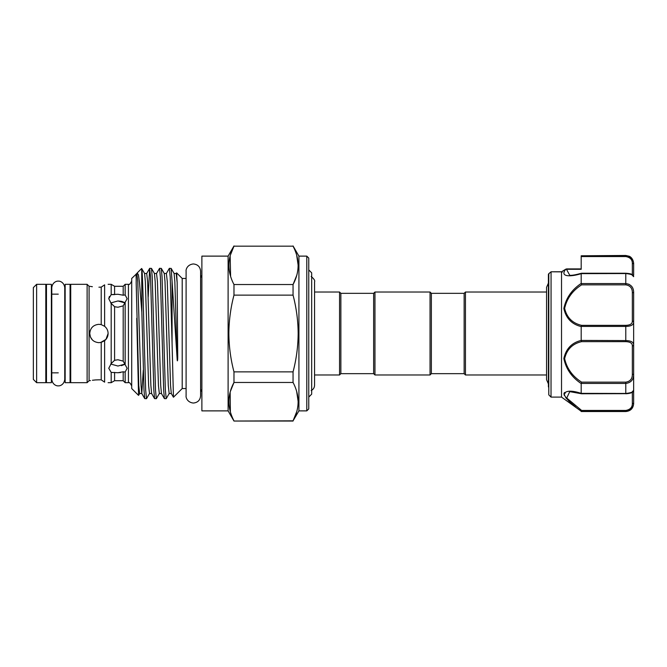 <?xml version="1.0" encoding="UTF-8"?>
<svg xmlns="http://www.w3.org/2000/svg" width="667" height="667" viewBox="0 0 667 667"><rect width="100%" height="100%" fill="white"/><g stroke="black" fill="none" stroke-linecap="round" stroke-linejoin="round"><path stroke-width="1" d="M51.384 333.5L51.384 284.317L46.465 284.317L46.465 382.683L51.384 382.683L51.384 333.5M70.068 333.5L70.068 284.317L65.149 284.317L65.149 382.683L70.068 382.683L70.068 333.5M581.19 283.442L581.19 273.637C571.702 276.755 559.204 277.355 565.691 269.343L561.522 271.861L561.522 397.107L581.19 411.222C571.794 404.652 566.016 398.866 563.857 393.863C566.008 390.487 571.794 390.32 581.19 393.363L581.19 383.558C571.794 377.297 566.016 368.951 563.857 358.538C566.008 348.733 571.794 342.696 581.19 340.428L581.19 326.572C571.777 324.279 566 318.259 563.857 308.504C566.025 298.032 571.811 289.678 581.19 283.442L581.624 284.851C572.528 290.62 566.858 298.474 564.632 308.404C566.842 317.625 572.503 323.27 581.624 325.354L625.779 325.354C630.19 325.188 632.374 323.77 632.341 321.085A1.309 1.017 0 0 1 633.65 322.111L633.65 390.512C633.317 392.404 630.699 393.488 625.779 393.755L625.779 393.455C630.999 392.888 633.625 391.904 633.65 390.512L633.65 403.66C633.183 408.446 630.557 411.064 625.779 411.531L628.673 410.639M629.089 284.3L625.779 283.55C630.999 284.3 633.625 287.319 633.65 292.596L633.65 322.111C633.625 324.862 630.999 326.296 625.779 326.421L625.779 325.354M626.663 340.595L625.779 340.579L625.779 326.421L581.207 326.421L581.624 325.354M548.791 394.864L551.025 397.107L551.067 271.803L548.791 273.695L548.791 394.864L548.407 274.596L548.407 386.943M561.522 271.861L551.084 271.786L548.791 273.695A1.309 1.276 180 0 0 548.407 274.596L548.407 274.887M581.19 268.926L566.558 268.926L581.19 268.926L581.19 266.975M632.341 321.085L632.341 292.738C632.374 288.169 630.19 285.543 625.779 284.851L625.779 273.545L581.19 273.637M564.34 392.521L564.307 395.531M565.633 397.582L569.876 401.984M569.901 402.009L575.546 406.803M464.14 373.662L464.14 293.338L465.449 292.021L465.449 374.979L464.14 373.662L431.357 373.662L430.04 374.979L374.962 374.979L373.645 373.662L340.862 373.662L340.862 293.338L339.553 292.021L314.566 292.021L314.566 281.766C315.166 280.665 314.024 278.898 311.147 276.446M373.645 373.662L373.645 293.338L374.962 292.021L430.04 292.021L430.04 374.979M464.14 293.338L431.357 293.338L430.04 292.021M373.645 293.338L340.862 293.338M340.862 373.662L339.553 374.979L339.553 292.021M339.553 374.979L314.566 374.979M308.763 397.073L311.681 394.155L311.681 272.845L308.763 269.927M306.795 256.12L308.763 258.087L308.763 408.913L306.795 410.88L306.795 256.12L298.924 256.12L298.924 410.88L293.055 420.827C299.8 408.104 299.8 395.323 293.055 382.466L293.055 371.861C296.356 359.313 298.057 346.532 298.166 333.5C298.074 320.585 296.373 307.795 293.055 295.139L293.055 284.534L233.975 284.534L233.975 295.139L293.055 295.139M296.657 391.412L298.166 401.642M296.673 411.814L293.055 420.827L233.975 421.044L228.106 410.88L201.876 410.88L201.876 256.12L228.106 256.12L228.106 410.88M230.373 411.881L230.157 392.179M230.357 391.479L233.975 382.466C227.23 395.189 227.23 407.971 233.975 420.827M233.975 295.139C230.657 307.795 228.956 320.585 228.864 333.5C228.973 346.523 230.674 359.313 233.975 371.861L233.975 382.466L293.055 382.466M33.35 379.398L33.35 287.602L36.627 284.317L36.627 382.683L33.35 379.398M36.627 382.683L45.806 382.683L45.806 284.317L36.627 284.317M87.119 382.683L87.119 284.317L70.727 284.317L70.727 382.683L87.119 382.683L89.086 380.715L89.086 286.285L87.119 284.317M90.445 337.01L89.745 333.508C90.278 339.069 93.338 342.138 98.924 342.68L101.217 342.388L104.627 340.695C106.878 338.828 108.037 336.435 108.104 333.5C108.037 330.565 106.878 328.164 104.627 326.305L101.217 324.612L98.924 324.32C93.347 324.862 90.287 327.922 89.745 333.5L90.112 330.94M100.358 379.831L98.924 379.815C87.077 380.79 87.077 380.79 98.924 379.815L95.564 379.932M89.086 380.715L90.462 380.582M92.43 380.265L95.223 379.957M101.217 379.865L104.627 382.149C109.213 382.825 109.213 382.825 104.627 382.149L101.217 379.865L101.217 342.388M131.707 281.04C130.257 283.917 129.165 285.009 128.431 284.317L128.431 382.683L125.154 382.683L125.154 372.061L127.122 368.276L123.187 361.13L117.942 359.755L114.591 360.288L111.181 363.598L111.181 303.402L114.591 306.712L117.942 307.245L123.187 305.87L127.122 298.724L125.154 294.939L123.187 295.214L117.942 294.264L111.181 294.606L108.763 298.724L111.181 303.402M104.627 382.149L104.627 340.695L105.161 340.237M123.187 371.786L123.187 380.715L114.591 380.715L111.181 382.683L111.181 372.394L117.942 372.736L123.187 371.786L125.154 372.061M111.181 363.598L108.763 368.276L111.181 372.394M125.154 364.024L125.154 302.976M141.846 269.235C142.513 273.212 143.322 302.951 144.03 333.5L145.664 389.945L146.49 398.683L149.508 393.522L148.608 385.534L145.331 281.466L144.589 273.478L141.671 268.493L137.219 272.945L138.436 274.846L139.528 282.766L141.846 312.406L141.712 268.509M146.49 398.683L144.731 398.616L143.989 389.945L141.846 312.406M169.393 268.317L170.218 277.055L172.069 343.088L172.069 281.357L171.144 268.384L169.326 268.384L166.375 273.478L164.257 273.478L161.314 268.384L162.056 277.055L165.341 389.945L166.233 398.616L169.176 393.522L168.284 385.534L164.999 281.466L164.257 273.478M166.158 398.683L164.407 398.616L163.657 389.945L160.38 277.055L159.563 268.317L156.537 273.478L154.427 273.478L151.476 268.384L152.226 277.055L155.503 389.945L156.32 398.683L159.338 393.522L158.446 385.534L155.169 281.466L154.427 273.478M156.32 398.683L154.569 398.616L153.819 389.945L150.542 277.055L149.65 268.384L148.207 296.848M159.563 268.317L161.314 268.384M149.725 268.317L151.476 268.384M186.101 388.553L182.199 388.553L182.199 278.447L176.613 272.861L177.164 282.716L177.722 356.311C177.797 358.096 177.447 363.415 177.164 359.33L172.069 281.357M139.67 393.522L138.553 395.389L131.707 388.553L131.707 278.447L136.868 273.478L137.769 281.466L141.045 385.534L141.788 393.522L139.67 393.522L138.769 385.534L136.185 283.041C136.335 274.337 135.468 273.812 136.743 273.854M138.553 395.389L136.743 318.309M172.069 343.088L173.445 397.24L182.199 388.553M177.164 282.716L176.213 273.478L176.613 272.861M123.187 361.13L123.187 305.87M125.171 364.04L117.942 366.033L110.714 364.04M124.429 302.468L121.969 301.467M121.436 301.342L117.942 300.967L125.171 302.96M121.361 365.674L124.395 364.549M120.685 372.503L117.942 372.736M99.5 287.185L101.217 287.135L104.627 284.851C109.213 284.175 109.213 284.175 104.627 284.851L104.627 326.305M108.104 333.5L105.953 339.403L100.534 342.538M99.024 324.32L101.217 324.612L101.217 287.135M546.565 292.021L465.449 292.021M546.565 374.979L465.449 374.979M92.405 339.962L90.462 337.06M92.379 286.727L90.445 286.418M98.924 287.185C87.077 286.21 87.077 286.21 98.924 287.185M110.714 302.96L117.942 300.967M111.181 284.317L111.181 294.606L114.591 294.622L114.591 286.285L111.181 284.317L108.104 284.317M108.763 298.724L109.38 296.465M123.187 295.214L123.187 286.285L125.154 284.317L125.154 294.939M114.591 360.288L114.591 306.712M114.591 380.715L114.591 372.378M136.918 273.42L137.219 272.945M293.055 371.861L233.975 371.861M230.365 255.153L233.975 246.173L293.055 246.173L233.975 246.173C227.23 258.896 227.23 271.677 233.975 284.534M296.657 255.119L298.166 265.358M296.673 275.521L293.055 284.534C299.8 271.811 299.8 259.029 293.055 246.173M230.607 276.355L230.157 255.895M431.357 293.338L431.357 373.662M374.962 292.021L374.962 374.979M629.056 256.528L625.779 255.469L629.131 256.22C629.098 256.145 633 257.487 633.65 263.34L633.65 275.137M632.341 391.637L633.65 390.328L633.65 402.735C633.625 407.462 630.999 410.288 625.779 411.214L581.19 411.222L581.624 410.447L625.779 410.447C630.19 409.646 632.374 407.345 632.341 403.56L632.341 392.296M581.19 393.363L625.779 393.455L625.779 383.45C630.999 382.7 633.625 379.69 633.65 374.404L633.65 344.889A1.309 1.017 180 0 1 632.341 345.915C632.374 343.23 630.19 341.812 625.779 341.646L581.624 341.646C572.503 343.713 566.842 349.375 564.632 358.638C566.858 368.526 572.528 376.363 581.624 382.149L581.19 383.558M633.65 266.975L633.65 264.265A1.309 0.825 180 0 0 632.341 263.44C632.374 259.663 630.19 257.362 625.779 256.553L581.19 256.553L581.19 269.293L566.466 269.293L569.801 275.363M581.19 256.553L581.19 255.786L625.779 255.786C630.999 256.72 633.625 259.546 633.65 264.265M581.19 255.786L625.779 255.469M581.449 273.245L625.779 273.245C631.807 273.695 632.766 274.445 633.65 276.488C633.625 275.087 630.999 274.112 625.779 273.545L625.779 273.328M581.19 340.428L625.779 340.579C630.999 340.704 633.625 342.146 633.65 344.889M564.641 393.905L565.458 392.538M581.407 393.747L569.743 391.637L566.742 398.024L581.624 410.447M581.624 382.149L625.779 382.149C630.19 381.466 632.374 378.839 632.341 374.262L632.341 345.915M566.742 269.726L566.466 269.293A1.309 0.967 38.6 0 0 565.691 269.343M566.525 269.034A1.309 1.226 16.1 0 0 565.749 269.251L561.589 271.761L565.841 269.135M561.539 271.803L562.164 272.286L561.539 271.803M551.084 271.786L561.614 271.744M581.624 393.672L581.207 393.455M633.65 402.735A1.309 0.825 180 0 1 632.341 403.56M581.624 341.646L581.207 340.579M633.65 374.404L632.341 374.262M632.341 292.738L633.65 292.596M581.207 273.545L581.624 273.328M625.779 284.851L581.624 284.851M173.445 397.24L171.294 393.522L170.552 385.534L167.275 281.466L166.375 273.478M164.407 398.616L161.456 393.522L160.714 385.534L157.437 281.466L156.537 273.478M154.569 398.616L151.626 393.522L150.875 385.534L147.599 281.466L146.707 273.478L144.589 273.478M143.288 370.152L141.788 393.522L144.731 398.616M177.164 359.33L174.837 281.466L174.095 273.478L171.144 268.384M632.341 274.704L632.341 263.44M581.207 283.55L625.779 283.55M625.779 382.149L625.779 383.45L581.207 383.45M625.779 393.672L581.449 393.755M625.779 411.214L625.779 410.447M625.779 341.646L625.779 340.579M625.779 255.786L625.779 256.553M58.271 385.826C57.537 386.151 52.493 385.318 51.776 379.34L51.776 287.66C52.493 281.682 57.537 280.849 58.271 281.174C59.004 280.849 64.04 281.682 64.757 287.66L64.757 379.34C64.04 385.318 59.004 386.151 58.271 385.826M65.149 294.155L64.757 287.66M65.149 372.845L64.757 379.34M193.347 403.043C187.035 402.393 185.734 397.04 186.101 395.798L186.101 271.202C185.734 269.96 187.035 264.607 193.347 263.957C197.749 264.39 200.167 266.8 200.6 271.202L200.6 395.798C200.167 400.2 197.749 402.61 193.347 403.043M201.876 391.829L200.6 389.228L200.6 395.798M561.522 397.107L551.025 397.107M548.407 383.917L546.565 379.665L546.565 287.335L548.407 283.083M311.147 390.554C313.323 389.445 314.465 387.677 314.566 385.234L314.566 281.766M200.6 277.772L201.876 275.171M70.727 372.845L70.068 372.845M58.271 372.845L51.384 372.845M46.465 372.845L45.806 372.845M111.181 382.683L108.104 382.683M306.795 410.88L298.924 410.88M123.187 380.715L125.154 382.683M123.187 286.285L114.591 286.285M293.055 421.044L233.975 421.044M186.101 278.447L182.199 278.447M128.431 284.317L125.154 284.317M89.745 286.285L89.086 286.285M70.727 294.155L70.068 294.155M58.271 294.155L51.384 294.155M46.465 294.155L45.806 294.155M228.106 256.12L233.975 245.956M298.924 256.12L293.055 245.956M149.65 268.384L146.707 273.478M176.213 273.478L174.095 273.478M171.294 393.522L169.176 393.522M161.456 393.522L159.338 393.522M151.626 393.522L149.508 393.522M128.431 382.683C129.165 381.991 130.257 383.083 131.707 385.96M625.779 411.531L581.19 411.531M548.407 274.554L549.4 273.153M632.341 275.363L633.65 276.672M581.407 273.253C572.836 275.663 570.71 275.279 569.76 275.363"/></g></svg>
